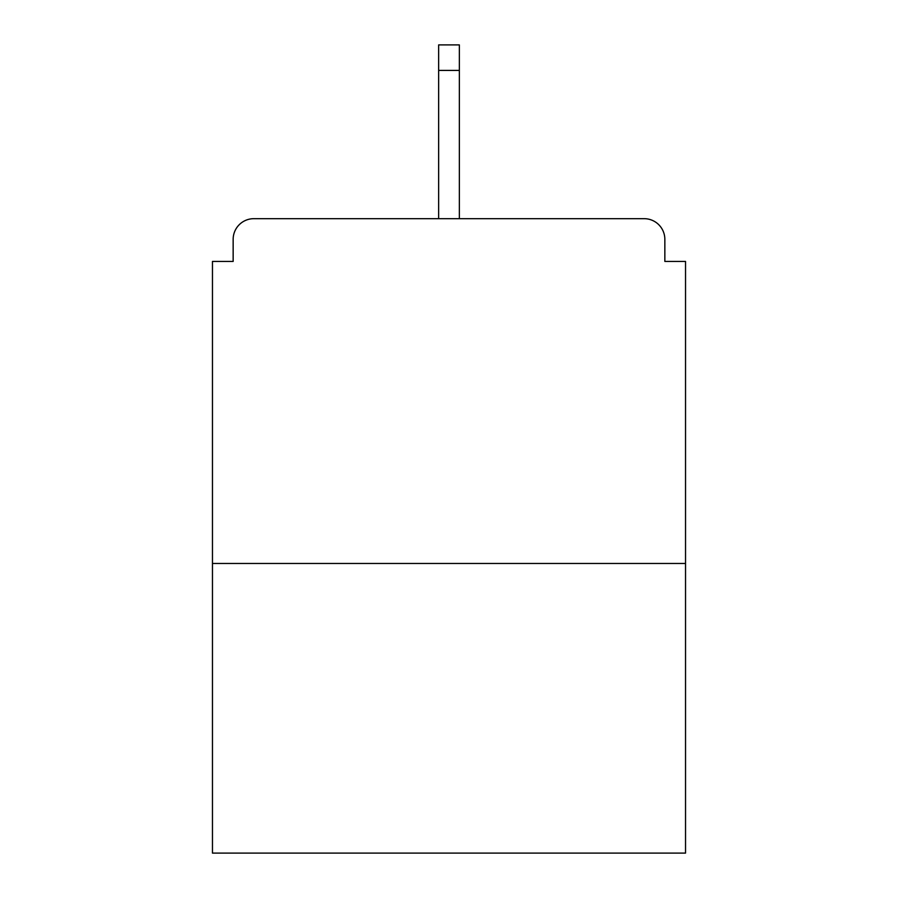<?xml version="1.0" encoding="UTF-8"?>
<svg xmlns="http://www.w3.org/2000/svg" width="898" height="898" viewBox="0 0 898 898"><rect width="100%" height="100%" fill="white"/><g stroke="black" fill="none" stroke-linecap="round" stroke-linejoin="round"><path stroke-width="1.35" d="M664.846 261.43L664.846 239.362L664.846 261.43L685.533 261.43L685.533 853.1L212.467 853.1L212.467 261.43L233.154 261.43L233.154 239.362L233.154 261.43M685.533 563.473L212.467 563.473M664.846 239.362A20.688 20.688 0 0 0 644.158 218.674L253.842 218.674A20.688 20.688 0 0 0 233.154 239.362M644.158 218.674L537.262 218.674M360.738 218.674L253.842 218.674M459.349 70.414L438.651 70.414L438.651 44.9L459.349 44.9L459.349 218.674M438.651 70.414L438.651 218.674"/></g></svg>
